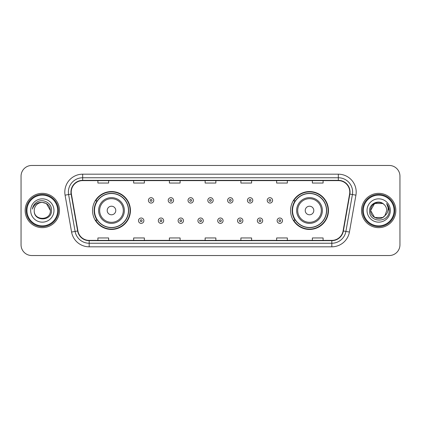 <?xml version="1.0" encoding="UTF-8"?>
<svg xmlns="http://www.w3.org/2000/svg" width="421" height="421" viewBox="0 0 421 421"><rect width="100%" height="100%" fill="white"/><g stroke="black" fill="none" stroke-linecap="round" stroke-linejoin="round"><path stroke-width="0.63" d="M290.569 210.5A18.945 18.945 0 0 0 309.514 229.445A18.945 18.945 0 0 0 328.459 210.5A18.945 18.945 0 0 0 309.514 191.555A18.945 18.945 0 0 0 290.569 210.5M92.541 210.5A18.945 18.945 0 0 0 111.486 229.445A18.945 18.945 0 0 0 130.431 210.5A18.945 18.945 0 0 0 111.486 191.555A18.945 18.945 0 0 0 92.541 210.5M97.083 220.151A17.335 17.335 0 0 1 97.083 200.849M295.11 220.151A17.335 17.335 0 0 1 295.11 200.849M21.05 176.183L21.05 244.817A10.725 10.725 0 0 0 31.775 255.536L389.225 255.536A10.725 10.725 0 0 0 399.95 244.817L399.95 176.183A10.725 10.725 0 0 0 389.225 165.464L31.775 165.464A10.725 10.725 0 0 0 21.05 176.183L21.05 244.817M25.16 210.5A17.156 17.156 0 0 0 42.321 227.656A17.156 17.156 0 0 0 59.477 210.5A17.156 17.156 0 0 0 42.321 193.344A17.156 17.156 0 0 0 25.16 210.5A17.156 17.156 0 0 0 42.321 227.656A17.156 17.156 0 0 0 59.477 210.5A17.156 17.156 0 0 0 42.321 193.344A17.156 17.156 0 0 0 25.16 210.5M361.523 210.5A17.156 17.156 0 0 0 378.679 227.656A17.156 17.156 0 0 0 395.84 210.5A17.156 17.156 0 0 0 378.679 193.344A17.156 17.156 0 0 0 361.523 210.5A17.156 17.156 0 0 0 378.679 227.656A17.156 17.156 0 0 0 395.84 210.5A17.156 17.156 0 0 0 378.679 193.344A17.156 17.156 0 0 0 361.523 210.5M71.238 192.055A11.441 11.441 0 0 1 82.674 180.62L338.326 180.62A11.441 11.441 0 0 1 349.588 194.044L343.083 230.929A11.441 11.441 0 0 1 331.822 240.38L89.178 240.38A11.441 11.441 0 0 1 77.917 230.929L71.412 194.044A11.441 11.441 0 0 1 71.238 192.055M70.949 192.055A11.725 11.725 0 0 0 71.128 194.092L77.632 230.982A11.725 11.725 0 0 0 89.178 240.67L331.822 240.67A11.725 11.725 0 0 0 343.368 230.982L349.872 194.092A11.725 11.725 0 0 0 338.326 180.33L82.674 180.33A11.725 11.725 0 0 0 70.949 192.055M65.076 195.16A17.871 17.871 0 0 1 82.674 174.183L338.326 174.183A17.871 17.871 0 0 1 355.924 195.16L349.419 232.05A17.871 17.871 0 0 1 331.822 246.817L89.178 246.817A17.871 17.871 0 0 1 71.581 232.05L65.076 195.16L68.591 194.539A14.298 14.298 0 0 1 82.674 177.757L338.326 177.757A14.298 14.298 0 0 1 352.409 194.539L345.899 231.429A14.298 14.298 0 0 1 331.822 243.243L89.178 243.243A14.298 14.298 0 0 1 75.101 231.429L68.591 194.539A14.298 14.298 0 0 1 68.376 192.055M389.225 165.464L31.775 165.464M31.775 255.536L389.225 255.536M399.95 244.817L399.95 176.183M343.368 230.982L345.899 231.429L352.409 194.539L355.924 195.16M205.138 180.62L205.138 183.04L215.862 183.04L215.862 180.62M169.395 180.62L169.395 183.04L180.114 183.04L180.114 180.62M133.646 180.62L133.646 183.04L144.371 183.04L144.371 180.62M97.904 180.62L97.904 183.04L108.629 183.04L108.629 180.62M240.886 180.62L240.886 183.04L251.605 183.04L251.605 180.62M276.629 180.62L276.629 183.04L287.354 183.04L287.354 180.62M312.371 180.62L312.371 183.04L323.096 183.04L323.096 180.62M215.862 240.38L215.862 237.96L205.138 237.96L205.138 240.38M180.114 240.38L180.114 237.96L169.395 237.96L169.395 240.38M144.371 240.38L144.371 237.96L133.646 237.96L133.646 240.38M108.629 240.38L108.629 237.96L97.904 237.96L97.904 240.38M251.605 240.38L251.605 237.96L240.886 237.96L240.886 240.38M287.354 240.38L287.354 237.96L276.629 237.96L276.629 240.38M323.096 240.38L323.096 237.96L312.371 237.96L312.371 240.38M57.688 210.5A15.372 15.372 0 0 0 42.321 195.128A15.372 15.372 0 0 0 26.949 210.5A15.372 15.372 0 0 0 42.321 225.872A15.372 15.372 0 0 0 57.688 210.5M58.403 210.5A16.087 16.087 0 0 0 42.321 194.413A16.087 16.087 0 0 0 26.234 210.5A16.087 16.087 0 0 0 42.321 226.587A16.087 16.087 0 0 0 58.403 210.5M42.321 202.417L46.357 203.501L50.399 210.5C49.92 205.59 47.226 202.896 42.321 202.417L46.357 203.501L50.399 210.5L46.357 203.501L42.321 202.417L46.357 203.501L50.399 210.5L46.357 203.501L42.321 202.417L46.357 203.501L50.399 210.5C50.894 220.925 33.743 220.925 34.238 210.5C33.485 221.793 51.894 221.535 51.53 210.5C52.157 202.775 42.121 197.765 36.174 202.59C34.075 204.269 32.817 206.437 32.401 209.084C34.069 204.343 37.374 202.122 42.321 202.417L46.357 203.501L50.399 210.5C50.894 220.925 33.743 220.925 34.238 210.5C33.743 220.925 50.894 220.925 50.399 210.5C50.894 220.925 33.743 220.925 34.238 210.5C33.743 220.925 50.894 220.925 50.399 210.5C50.894 220.925 33.743 220.925 34.238 210.5A8.083 8.083 0 0 1 42.321 202.417L46.357 203.501L50.399 210.5A8.083 8.083 0 0 0 50.394 210.205M30.665 210.5A11.656 11.656 0 0 0 42.321 222.156A11.656 11.656 0 0 0 53.972 210.5A11.656 11.656 0 0 0 42.321 198.844A11.656 11.656 0 0 0 30.665 210.5M115.775 210.5A4.289 4.289 0 0 0 111.486 206.211A4.289 4.289 0 0 0 107.197 210.5A4.289 4.289 0 0 0 111.486 214.789A4.289 4.289 0 0 0 115.775 210.5M124.353 210.5A12.867 12.867 0 0 0 111.486 197.633A12.867 12.867 0 0 0 98.619 210.5A12.867 12.867 0 0 0 111.486 223.367A12.867 12.867 0 0 0 124.353 210.5A12.867 12.867 0 0 1 111.486 223.367A12.867 12.867 0 0 1 98.619 210.5M128.463 210.5A16.977 16.977 0 0 0 111.486 193.523A16.977 16.977 0 0 0 94.504 210.5A16.977 16.977 0 0 0 111.486 227.477A16.977 16.977 0 0 0 128.463 210.5M130.073 210.5A18.587 18.587 0 0 1 95.599 220.151L97.325 220.151A17.14 17.14 0 0 0 128.626 210.542A17.14 17.14 0 0 0 97.325 200.849L95.599 200.849A18.587 18.587 0 0 1 130.073 210.5M313.803 210.5A4.289 4.289 0 0 0 309.514 206.211A4.289 4.289 0 0 0 305.225 210.5A4.289 4.289 0 0 0 309.514 214.789A4.289 4.289 0 0 0 313.803 210.5M322.381 210.5A12.867 12.867 0 0 0 309.514 197.633A12.867 12.867 0 0 0 296.647 210.5A12.867 12.867 0 0 0 309.514 223.367A12.867 12.867 0 0 0 322.381 210.5A12.867 12.867 0 0 1 309.514 223.367A12.867 12.867 0 0 1 296.647 210.5M326.496 210.5A16.977 16.977 0 0 0 309.514 193.523A16.977 16.977 0 0 0 292.537 210.5A16.977 16.977 0 0 0 309.514 227.477A16.977 16.977 0 0 0 326.496 210.5M328.101 210.5A18.587 18.587 0 0 1 293.626 220.151L295.353 220.151A17.14 17.14 0 0 0 326.654 210.542A17.14 17.14 0 0 0 295.353 200.849L293.626 200.849A18.587 18.587 0 0 1 328.101 210.5M382.721 217.499A8.083 8.083 0 0 0 384.905 215.657L382.721 217.499L374.643 217.499L370.601 210.5L374.643 203.501L382.721 203.501L383.973 204.395C379.016 199.196 369.47 203.48 369.559 210.5C368.649 222.972 388.872 223.298 389.204 211.105L389.22 210.5C389.188 207.848 388.309 205.522 386.573 203.517C387.894 205.68 388.357 208.011 387.967 210.5C387.609 212.584 386.589 214.3 384.905 215.657L384.741 215.847C380.368 221.451 370.185 217.683 370.601 210.5L374.643 217.499L382.721 217.499L384.905 215.657L383.094 217.273M394.051 210.5A15.372 15.372 0 0 0 378.679 195.128A15.372 15.372 0 0 0 363.312 210.5A15.372 15.372 0 0 0 378.679 225.872A15.372 15.372 0 0 0 394.051 210.5M394.766 210.5A16.087 16.087 0 0 0 378.679 194.413A16.087 16.087 0 0 0 362.597 210.5A16.087 16.087 0 0 0 378.679 226.587A16.087 16.087 0 0 0 394.766 210.5M384.905 215.657L386.762 210.5C386.715 208.063 385.789 206.027 383.973 204.395M367.028 210.5A11.656 11.656 0 0 0 378.679 222.156A11.656 11.656 0 0 0 390.335 210.5A11.656 11.656 0 0 0 378.679 198.844A11.656 11.656 0 0 0 367.028 210.5M382.721 203.501A8.083 8.083 0 0 0 370.601 210.5M386.652 203.606L389.214 210.805M386.573 203.517L388.678 207.169M153.77 200.385A2.679 2.679 0 0 1 151.092 203.064A2.679 2.679 0 0 1 148.413 200.385A2.679 2.679 0 0 1 151.092 197.702A2.679 2.679 0 0 1 153.77 200.385A2.679 2.679 0 0 0 151.092 197.702A2.679 2.679 0 0 0 148.413 200.385M173.573 200.385A2.679 2.679 0 0 1 170.894 203.064A2.679 2.679 0 0 1 168.216 200.385A2.679 2.679 0 0 1 170.894 197.702A2.679 2.679 0 0 1 173.573 200.385A2.679 2.679 0 0 0 170.894 197.702A2.679 2.679 0 0 0 168.216 200.385M193.376 200.385A2.679 2.679 0 0 1 190.697 203.064A2.679 2.679 0 0 1 188.019 200.385A2.679 2.679 0 0 1 190.697 197.702A2.679 2.679 0 0 1 193.376 200.385A2.679 2.679 0 0 0 190.697 197.702A2.679 2.679 0 0 0 188.019 200.385M213.179 200.385A2.679 2.679 0 0 1 210.5 203.064A2.679 2.679 0 0 1 207.821 200.385A2.679 2.679 0 0 1 210.5 197.702A2.679 2.679 0 0 1 213.179 200.385A2.679 2.679 0 0 0 210.5 197.702A2.679 2.679 0 0 0 207.821 200.385M232.981 200.385A2.679 2.679 0 0 1 230.303 203.064A2.679 2.679 0 0 1 227.624 200.385A2.679 2.679 0 0 1 230.303 197.702A2.679 2.679 0 0 1 232.981 200.385A2.679 2.679 0 0 0 230.303 197.702A2.679 2.679 0 0 0 227.624 200.385M252.784 200.385A2.679 2.679 0 0 1 250.106 203.064A2.679 2.679 0 0 1 247.427 200.385A2.679 2.679 0 0 1 250.106 197.702A2.679 2.679 0 0 1 252.784 200.385A2.679 2.679 0 0 0 250.106 197.702A2.679 2.679 0 0 0 247.427 200.385M272.587 200.385A2.679 2.679 0 0 1 269.908 203.064A2.679 2.679 0 0 1 267.23 200.385A2.679 2.679 0 0 1 269.908 197.702A2.679 2.679 0 0 1 272.587 200.385A2.679 2.679 0 0 0 269.908 197.702A2.679 2.679 0 0 0 267.23 200.385M138.509 220.688A2.679 2.679 0 0 1 141.188 218.004A2.679 2.679 0 0 1 143.871 220.688A2.679 2.679 0 0 1 141.188 223.367A2.679 2.679 0 0 1 138.509 220.688A2.679 2.679 0 0 0 141.188 223.367A2.679 2.679 0 0 0 143.871 220.688M158.312 220.688A2.679 2.679 0 0 1 160.99 218.004A2.679 2.679 0 0 1 163.674 220.688A2.679 2.679 0 0 1 160.99 223.367A2.679 2.679 0 0 1 158.312 220.688A2.679 2.679 0 0 0 160.99 223.367A2.679 2.679 0 0 0 163.674 220.688M178.115 220.688A2.679 2.679 0 0 1 180.793 218.004A2.679 2.679 0 0 1 183.477 220.688A2.679 2.679 0 0 1 180.793 223.367A2.679 2.679 0 0 1 178.115 220.688A2.679 2.679 0 0 0 180.793 223.367A2.679 2.679 0 0 0 183.477 220.688M197.917 220.688A2.679 2.679 0 0 1 200.596 218.004A2.679 2.679 0 0 1 203.28 220.688A2.679 2.679 0 0 1 200.596 223.367A2.679 2.679 0 0 1 197.917 220.688A2.679 2.679 0 0 0 200.596 223.367A2.679 2.679 0 0 0 203.28 220.688M217.72 220.688A2.679 2.679 0 0 1 220.404 218.004A2.679 2.679 0 0 1 223.083 220.688A2.679 2.679 0 0 1 220.404 223.367A2.679 2.679 0 0 1 217.72 220.688A2.679 2.679 0 0 0 220.404 223.367A2.679 2.679 0 0 0 223.083 220.688M237.523 220.688A2.679 2.679 0 0 1 240.207 218.004A2.679 2.679 0 0 1 242.885 220.688A2.679 2.679 0 0 1 240.207 223.367A2.679 2.679 0 0 1 237.523 220.688A2.679 2.679 0 0 0 240.207 223.367A2.679 2.679 0 0 0 242.885 220.688M257.326 220.688A2.679 2.679 0 0 1 260.01 218.004A2.679 2.679 0 0 1 262.688 220.688A2.679 2.679 0 0 1 260.01 223.367A2.679 2.679 0 0 1 257.326 220.688A2.679 2.679 0 0 0 260.01 223.367A2.679 2.679 0 0 0 262.688 220.688M277.129 220.688A2.679 2.679 0 0 1 279.812 218.004A2.679 2.679 0 0 1 282.491 220.688A2.679 2.679 0 0 1 279.812 223.367A2.679 2.679 0 0 1 277.129 220.688A2.679 2.679 0 0 0 279.812 223.367A2.679 2.679 0 0 0 282.491 220.688M338.326 174.183L338.326 180.33M68.591 194.539L71.128 194.092M89.178 246.817L89.178 240.67M331.822 240.67L331.822 246.817M71.581 232.05L77.632 230.982M349.872 194.092L352.409 194.539M82.674 174.183L82.674 180.33M345.899 231.429L349.419 232.05M123.306 210.5A11.82 11.82 0 0 0 111.486 198.68A11.82 11.82 0 0 0 99.666 210.5A11.82 11.82 0 0 0 111.486 222.32A11.82 11.82 0 0 0 123.306 210.5M321.334 210.5A11.82 11.82 0 0 0 309.514 198.68A11.82 11.82 0 0 0 297.694 210.5A11.82 11.82 0 0 0 309.514 222.32A11.82 11.82 0 0 0 321.334 210.5M150.197 200.385A0.895 0.895 0 0 0 151.092 201.28A0.895 0.895 0 0 0 151.986 200.385A0.895 0.895 0 0 0 151.092 199.491A0.895 0.895 0 0 0 150.197 200.385M170 200.385A0.895 0.895 0 0 0 170.894 201.28A0.895 0.895 0 0 0 171.789 200.385A0.895 0.895 0 0 0 170.894 199.491A0.895 0.895 0 0 0 170 200.385M189.803 200.385A0.895 0.895 0 0 0 190.697 201.28A0.895 0.895 0 0 0 191.592 200.385A0.895 0.895 0 0 0 190.697 199.491A0.895 0.895 0 0 0 189.803 200.385M209.605 200.385A0.895 0.895 0 0 0 210.5 201.28A0.895 0.895 0 0 0 211.395 200.385A0.895 0.895 0 0 0 210.5 199.491A0.895 0.895 0 0 0 209.605 200.385M229.408 200.385A0.895 0.895 0 0 0 230.303 201.28A0.895 0.895 0 0 0 231.197 200.385A0.895 0.895 0 0 0 230.303 199.491A0.895 0.895 0 0 0 229.408 200.385M249.211 200.385A0.895 0.895 0 0 0 250.106 201.28A0.895 0.895 0 0 0 251 200.385A0.895 0.895 0 0 0 250.106 199.491A0.895 0.895 0 0 0 249.211 200.385M269.014 200.385A0.895 0.895 0 0 0 269.908 201.28A0.895 0.895 0 0 0 270.803 200.385A0.895 0.895 0 0 0 269.908 199.491A0.895 0.895 0 0 0 269.014 200.385M142.082 220.688A0.895 0.895 0 0 0 141.188 219.794A0.895 0.895 0 0 0 140.298 220.688A0.895 0.895 0 0 0 141.188 221.583A0.895 0.895 0 0 0 142.082 220.688M161.885 220.688A0.895 0.895 0 0 0 160.99 219.794A0.895 0.895 0 0 0 160.101 220.688A0.895 0.895 0 0 0 160.99 221.583A0.895 0.895 0 0 0 161.885 220.688M181.688 220.688A0.895 0.895 0 0 0 180.793 219.794A0.895 0.895 0 0 0 179.904 220.688A0.895 0.895 0 0 0 180.793 221.583A0.895 0.895 0 0 0 181.688 220.688M201.491 220.688A0.895 0.895 0 0 0 200.596 219.794A0.895 0.895 0 0 0 199.707 220.688A0.895 0.895 0 0 0 200.596 221.583A0.895 0.895 0 0 0 201.491 220.688M221.293 220.688A0.895 0.895 0 0 0 220.404 219.794A0.895 0.895 0 0 0 219.509 220.688A0.895 0.895 0 0 0 220.404 221.583A0.895 0.895 0 0 0 221.293 220.688M241.096 220.688A0.895 0.895 0 0 0 240.207 219.794A0.895 0.895 0 0 0 239.312 220.688A0.895 0.895 0 0 0 240.207 221.583A0.895 0.895 0 0 0 241.096 220.688M260.899 220.688A0.895 0.895 0 0 0 260.01 219.794A0.895 0.895 0 0 0 259.115 220.688A0.895 0.895 0 0 0 260.01 221.583A0.895 0.895 0 0 0 260.899 220.688M280.702 220.688A0.895 0.895 0 0 0 279.812 219.794A0.895 0.895 0 0 0 278.918 220.688A0.895 0.895 0 0 0 279.812 221.583A0.895 0.895 0 0 0 280.702 220.688"/></g></svg>
